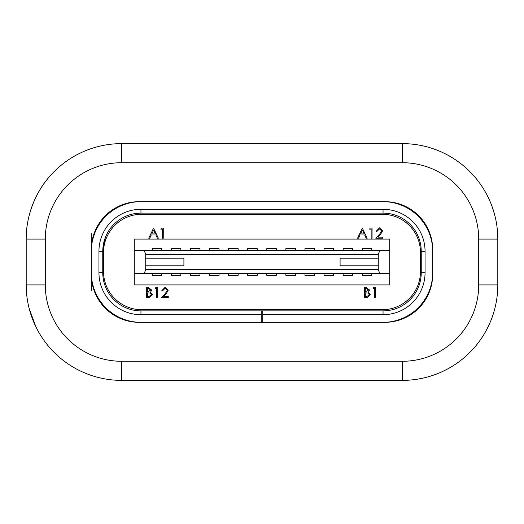 <?xml version="1.0" encoding="UTF-8"?>
<svg xmlns="http://www.w3.org/2000/svg" width="524" height="524" viewBox="0 0 524 524"><rect width="100%" height="100%" fill="white"/><g stroke="black" fill="none" stroke-linecap="round" stroke-linejoin="round"><path stroke-width="0.79" d="M121.666 361.285L402.334 361.285A76.373 76.373 0 0 0 478.707 284.912L478.707 239.088A76.373 76.373 0 0 0 402.334 162.715L121.666 162.715A76.373 76.373 0 0 0 45.293 239.088L45.293 284.912A76.373 76.373 0 0 0 121.666 361.285L121.666 380.378A95.466 95.466 0 0 1 26.2 284.912L26.2 239.088A95.466 95.466 0 0 1 121.666 143.622L402.334 143.622A95.466 95.466 0 0 1 497.8 239.088L497.8 284.912A95.466 95.466 0 0 1 402.334 380.378L121.666 380.378A95.466 95.466 0 0 1 26.2 284.912L26.96 296.938M479.991 183.564L481.281 185.411M480.574 339.618L478.707 342.192L480.574 339.618M36.005 327.061L29.128 308.381M45.293 239.088L26.2 239.088C25.892 204.891 46.21 180.479 45.293 181.808C46.256 180.433 25.912 204.766 26.2 239.088A95.466 95.466 0 0 1 121.666 143.622L121.666 162.715M384.767 201.668L139.233 201.668A47.926 47.926 0 0 0 91.307 249.588L91.307 274.412A47.926 47.926 0 0 0 139.233 322.332L384.767 322.332A47.926 47.926 0 0 0 432.693 274.412L432.693 249.588A47.926 47.926 0 0 0 384.767 201.668M91.307 233.363L91.307 249.588M91.307 274.412L91.307 290.637M261.234 310.876L383.051 310.876A38.187 38.187 0 0 0 421.237 272.69L421.237 251.31A38.187 38.187 0 0 0 383.051 213.124L140.949 213.124A38.187 38.187 0 0 0 102.763 251.31L102.763 272.69A38.187 38.187 0 0 0 140.949 310.876L261.234 310.876L261.234 322.332L140.949 322.332A49.642 49.642 0 0 1 91.307 272.69L91.307 251.14M261.234 314.695L140.949 314.695A42.005 42.005 0 0 1 98.944 272.69L98.944 251.31A42.005 42.005 0 0 1 140.949 209.305L383.051 209.305A42.005 42.005 0 0 1 425.056 251.31L425.056 272.69A42.005 42.005 0 0 1 383.051 314.695L262.766 314.695L262.766 322.332L383.051 322.332A49.642 49.642 0 0 0 432.693 272.69L432.693 251.31A49.642 49.642 0 0 0 383.051 201.668L140.949 201.668A49.642 49.642 0 0 0 91.307 251.31M91.431 247.793L91.654 245.461M91.975 243.182L92.348 241.191M92.872 238.944L94.667 233.363M102.861 275.395L102.763 272.69L98.944 272.69M98.944 251.31L102.763 251.31L105.344 237.503M418.656 237.503A38.187 38.187 0 0 1 421.139 248.605M262.766 314.695L262.766 310.876M103.529 252.457A38.187 38.187 0 0 1 141.716 214.27L382.284 214.27A38.187 38.187 0 0 1 420.471 252.457L420.471 271.543A38.187 38.187 0 0 1 382.284 309.73L141.716 309.73A38.187 38.187 0 0 1 103.529 271.543L103.529 252.457M378.276 254.363L379.802 250.544L389.732 250.544L389.732 273.456L379.802 273.456L378.276 269.637L378.276 254.363L145.724 254.363L145.724 265.819L183.911 265.819L183.911 258.181L145.724 258.181M378.276 269.637L145.724 269.637L145.724 265.819M389.732 250.544L389.732 239.088L134.268 239.088L134.268 250.544L144.198 250.544L145.724 254.363M379.802 250.544L144.198 250.544M389.732 273.456L389.732 284.912L134.268 284.912L134.268 273.456L379.802 273.456M145.724 269.637L144.198 273.456M134.268 250.544L134.268 273.456M152.215 250.544L152.215 248.638L161.759 248.638L161.759 250.544M171.309 250.544L171.309 248.638L180.852 248.638L180.852 250.544M190.402 250.544L190.402 248.638L199.945 248.638L199.945 250.544M209.495 250.544L209.495 248.638L219.039 248.638L219.039 250.544M228.588 250.544L228.588 248.638L238.132 248.638L238.132 250.544M247.682 250.544L247.682 248.638L257.225 248.638L257.225 250.544M266.775 250.544L266.775 248.638L276.318 248.638L276.318 250.544M285.868 250.544L285.868 248.638L295.412 248.638L295.412 250.544M304.961 250.544L304.961 248.638L314.505 248.638L314.505 250.544M324.055 250.544L324.055 248.638L333.598 248.638L333.598 250.544M343.148 250.544L343.148 248.638L352.691 248.638L352.691 250.544M362.241 250.544L362.241 248.638L371.785 248.638L371.785 250.544M152.215 273.456L152.215 275.362L161.759 275.362L161.759 273.456M171.309 273.456L171.309 275.362L180.852 275.362L180.852 273.456M190.402 273.456L190.402 275.362L199.945 275.362L199.945 273.456M209.495 273.456L209.495 275.362L219.039 275.362L219.039 273.456M228.588 273.456L228.588 275.362L238.132 275.362L238.132 273.456M247.682 273.456L247.682 275.362L257.225 275.362L257.225 273.456M266.775 273.456L266.775 275.362L276.318 275.362L276.318 273.456M285.868 273.456L285.868 275.362L295.412 275.362L295.412 273.456M304.961 273.456L304.961 275.362L314.505 275.362L314.505 273.456M324.055 273.456L324.055 275.362L333.598 275.362L333.598 273.456M343.148 273.456L343.148 275.362L352.691 275.362L352.691 273.456M362.241 273.456L362.241 275.362L371.785 275.362L371.785 273.456M378.276 258.181L340.089 258.181L340.089 265.819L378.276 265.819M153.545 228.11L158.34 238.217L157.351 238.217L155.857 234.975L151.279 234.975L149.746 238.217L148.757 238.217L153.545 228.11M153.604 230.082L151.77 233.94L155.379 233.94L153.604 230.082M160.803 229.145L161.392 228.11L163.259 228.11L163.259 238.217L162.355 238.217L162.355 229.145L160.803 229.145M362.353 228.11L367.141 238.217L366.158 238.217L364.665 234.975L360.086 234.975L358.547 238.217L357.558 238.217L362.353 228.11M362.405 230.082L360.577 233.94L364.187 233.94L362.405 230.082M369.603 229.145L370.199 228.11L372.066 228.11L372.066 238.217L371.162 238.217L371.162 229.145L369.603 229.145M379.461 228.89L377.116 231.222L376.212 231.222L379.507 227.855L382.559 230.855L380.516 234.483L377.987 237.182L382.69 237.182L382.69 238.217L375.819 238.217L379.743 234.032L381.649 230.94L379.461 228.89M146.523 297.665L146.523 287.558L148.495 287.558L151.705 290.067L150.539 292.215L152.484 294.796L149.255 297.665L146.523 297.665M147.427 288.593L147.427 291.835L150.801 290.08L148.659 288.593L147.427 288.593M147.427 292.87L147.427 296.63L148.724 296.63L151.574 294.796L149.923 292.988L147.427 292.87M155.202 288.593L155.798 287.558L157.665 287.558L157.665 297.665L156.755 297.665L156.755 288.593L155.202 288.593M165.06 288.338L162.715 290.669L161.811 290.669L165.106 287.303L168.158 290.303L166.115 293.931L163.586 296.63L168.283 296.63L168.283 297.665L161.418 297.665L165.335 293.479L167.248 290.388L165.06 288.338M364.396 297.665L364.396 287.558L366.368 287.558L369.577 290.067L368.411 292.215L370.357 294.796L367.127 297.665L364.396 297.665M365.3 288.593L365.3 291.835L368.673 290.08L366.531 288.593L365.3 288.593M365.3 292.87L365.3 296.63L366.59 296.63L369.446 294.796L367.796 292.988L365.3 292.87M373.075 288.593L373.664 287.558L375.538 287.558L375.538 297.665L374.627 297.665L374.627 288.593L373.075 288.593M402.334 162.715L402.334 143.622A95.466 95.466 0 0 1 497.8 239.088L478.707 239.088M478.707 284.912L497.8 284.912A95.466 95.466 0 0 1 402.334 380.378L402.334 361.285M26.2 284.912L45.293 284.912M140.949 314.695L140.949 310.876M140.949 209.305L140.949 213.124M383.051 209.305L383.051 213.124M425.056 251.31L421.237 251.31M425.056 272.69L421.237 272.69M383.051 314.695L383.051 310.876M40.302 189.138L37.08 194.83M40.368 189.033L37.119 194.758M44.009 340.436L43.426 339.618M37.08 329.17L40.302 334.862M35.062 198.917L37.001 194.974M35.449 198.092L35.056 198.93M35.056 325.07L35.645 326.308M29.495 309.763L32.023 317.773M488.944 198.93L488.355 197.692M494.505 214.237L491.977 206.227M488.938 325.083L486.999 329.026M488.551 325.908L488.944 325.07M486.881 329.242L483.632 334.967M486.92 194.83L483.698 189.138M483.698 334.862L486.92 329.17"/></g></svg>
